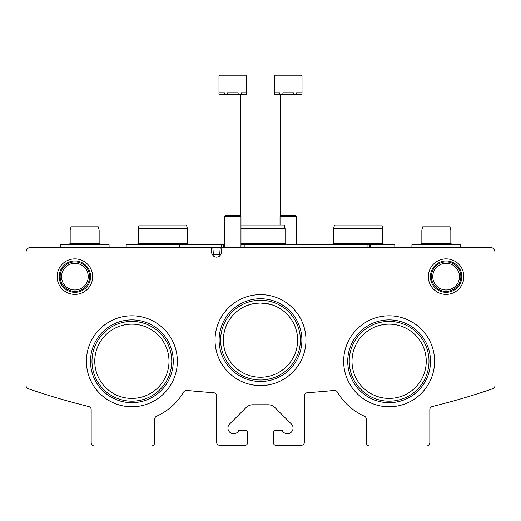 <?xml version="1.0" encoding="UTF-8"?>
<svg xmlns="http://www.w3.org/2000/svg" width="521" height="521" viewBox="0 0 521 521"><rect width="100%" height="100%" fill="white"/><g stroke="black" fill="none" stroke-linecap="round" stroke-linejoin="round"><path stroke-width="0.78" d="M88.244 276.618A13.351 13.351 0 0 0 68.218 265.059A13.351 13.351 0 0 0 68.218 288.178A13.351 13.351 0 0 0 88.244 276.618M459.457 276.618A13.351 13.351 0 0 0 439.431 265.059A13.351 13.351 0 0 0 439.431 288.178A13.351 13.351 0 0 0 459.457 276.618M297.621 340.115A37.121 37.121 0 0 0 241.939 307.97A37.121 37.121 0 0 0 241.939 372.261A37.121 37.121 0 0 0 297.621 340.115M246.967 305.547L252.516 303.86M254.841 303.43L260.5 302.994L270.861 304.472M274.026 305.547L271.428 304.635M266.153 303.424L260.493 302.994M253.688 303.626L250.145 304.466M168.999 361.281A37.121 37.121 0 0 0 113.317 329.135A37.121 37.121 0 0 0 113.317 393.427A37.121 37.121 0 0 0 168.999 361.281M426.243 361.281A37.121 37.121 0 0 0 370.561 329.135A37.121 37.121 0 0 0 370.561 393.427A37.121 37.121 0 0 0 426.243 361.281M30.934 247.312A4.884 4.884 0 0 0 26.05 252.197L26.05 385.657A3.256 3.256 0 0 0 28.251 388.738A716.375 716.375 0 0 0 88.7 406.523A3.256 3.256 0 0 1 91.175 409.688L91.175 442.687A3.256 3.256 0 0 0 94.431 445.943L151.416 445.943A3.256 3.256 0 0 0 154.672 442.687L154.672 419.19A3.256 3.256 0 0 1 156.593 416.22A60.241 60.241 0 0 0 183.698 392A3.256 3.256 0 0 1 186.837 390.418A716.375 716.375 0 0 0 213.499 392.671A3.256 3.256 0 0 1 216.541 395.921L216.541 442.036A3.256 3.256 0 0 0 219.797 445.292L245.196 445.292A2.279 2.279 0 0 0 247.475 443.013L247.475 432.267A1.628 1.628 0 0 0 245.847 430.639L238.703 430.639A5.698 5.698 0 0 1 230.275 432.638A5.698 5.698 0 0 1 229.605 424.003L245.997 407.611A9.769 9.769 0 0 1 252.906 404.752L268.094 404.752A9.769 9.769 0 0 1 275.003 407.611L291.395 424.003A5.698 5.698 0 0 1 290.725 432.638A5.698 5.698 0 0 1 282.297 430.639L275.153 430.639A1.628 1.628 0 0 0 273.525 432.267L273.525 443.013A2.279 2.279 0 0 0 275.804 445.292L301.203 445.292A3.256 3.256 0 0 0 304.459 442.036L304.459 395.921A3.256 3.256 0 0 1 307.501 392.671A716.375 716.375 0 0 0 334.163 390.418A3.256 3.256 0 0 1 337.302 392A60.241 60.241 0 0 0 364.407 416.22A3.256 3.256 0 0 1 366.328 419.19L366.328 442.687A3.256 3.256 0 0 0 369.584 445.943L426.569 445.943A3.256 3.256 0 0 0 429.825 442.687L429.825 409.688A3.256 3.256 0 0 1 432.3 406.523A716.375 716.375 0 0 0 492.749 388.738A3.256 3.256 0 0 0 494.95 385.657L494.95 252.197A4.884 4.884 0 0 0 490.066 247.312L222.447 247.312A0.651 0.651 0 0 0 221.803 247.905L221.353 253.043A4.884 4.884 0 0 1 211.728 253.043L211.279 247.905A0.651 0.651 0 0 0 210.634 247.312L30.934 247.312M198.664 391.545L208.888 392.359L198.664 391.545M198.631 391.545L188.374 390.581M322.369 391.545L312.112 392.359L322.369 391.545M92.653 276.618A17.76 17.76 0 0 0 66.011 261.236A17.76 17.76 0 0 0 66.011 292.001A17.76 17.76 0 0 0 92.653 276.618M463.866 276.618A17.76 17.76 0 0 0 437.223 261.236A17.76 17.76 0 0 0 437.223 292.001A17.76 17.76 0 0 0 463.866 276.618M215.03 340.115A45.47 45.47 0 0 1 283.235 300.734A45.47 45.47 0 0 1 283.235 379.496A45.47 45.47 0 0 1 215.03 340.115M86.408 361.281A45.47 45.47 0 0 1 154.613 321.9A45.47 45.47 0 0 1 154.613 400.662A45.47 45.47 0 0 1 86.408 361.281M343.652 361.281A45.47 45.47 0 0 1 411.857 321.9A45.47 45.47 0 0 1 411.857 400.662A45.47 45.47 0 0 1 343.652 361.281M349.233 361.281A39.889 39.889 0 0 1 409.063 326.739A39.889 39.889 0 0 1 409.063 395.823A39.889 39.889 0 0 1 349.233 361.281M347.735 361.281A41.387 41.387 0 0 1 409.812 325.443A41.387 41.387 0 0 1 409.812 397.119A41.387 41.387 0 0 1 347.735 361.281M91.989 361.281A39.889 39.889 0 0 1 151.819 326.739A39.889 39.889 0 0 1 151.819 395.823A39.889 39.889 0 0 1 91.989 361.281M90.491 361.281A41.387 41.387 0 0 1 152.568 325.443A41.387 41.387 0 0 1 152.568 397.119A41.387 41.387 0 0 1 90.491 361.281M220.611 340.115A39.889 39.889 0 0 1 280.441 305.573A39.889 39.889 0 0 1 280.441 374.658A39.889 39.889 0 0 1 220.611 340.115M219.113 340.115A41.387 41.387 0 0 1 281.19 304.277A41.387 41.387 0 0 1 281.19 375.954A41.387 41.387 0 0 1 219.113 340.115M460.851 276.618A14.744 14.744 0 0 0 438.734 263.854A14.744 14.744 0 0 0 438.734 289.383A14.744 14.744 0 0 0 460.851 276.618M461.801 276.618A15.695 15.695 0 0 0 438.259 263.027A15.695 15.695 0 0 0 438.259 290.21A15.695 15.695 0 0 0 461.801 276.618M89.638 276.618A14.744 14.744 0 0 0 67.522 263.854A14.744 14.744 0 0 0 67.522 289.383A14.744 14.744 0 0 0 89.638 276.618M90.589 276.618A15.695 15.695 0 0 0 67.046 263.027A15.695 15.695 0 0 0 67.046 290.21A15.695 15.695 0 0 0 90.589 276.618M241.926 247.312L241.926 244.707L394.82 244.707L394.82 247.312M369.584 244.707L369.584 247.312M241.92 247.312L241.92 244.707L240.963 244.707M224.681 244.707L223.717 244.707L223.717 247.312M221.445 247.312L223.724 247.312L223.724 244.707L221.445 244.707L221.445 247.312L208.888 247.312M221.445 244.707L179.986 244.707L179.986 247.312L188.374 247.312M179.986 244.707L179.257 244.707L179.257 247.312M126.18 247.312L126.18 244.707L179.257 244.707M220.285 247.312L219.628 254.802L213.454 254.802L212.796 247.312M240.963 225.17L284.212 225.17L285.085 228.426L285.085 243.405L240.963 243.405M285.085 228.426L240.963 228.426M187.397 228.426L138.228 228.426L139.1 225.17L186.525 225.17L187.397 228.426L187.397 243.405L138.228 243.405L137.577 244.056M382.772 228.426L333.603 228.426L334.475 225.17L381.9 225.17L382.772 228.426L382.772 243.405L333.603 243.405L332.952 244.056L328.067 244.056L327.038 244.707L328.067 244.056L388.308 244.056L389.337 244.707M246.661 75.871L245.847 75.057L219.797 75.057L218.983 75.871L246.661 75.871L246.661 94.268L246.544 92.803L241.223 92.803L241.223 94.268L238.143 94.268L238.143 92.803L227.501 92.803L227.501 94.268L224.421 94.268L224.421 92.803L219.1 92.803L218.983 94.268L218.983 75.871L219.797 75.057L240.963 75.057M246.544 94.268L241.223 94.268M238.143 94.268L227.501 94.268M224.421 94.268L219.1 94.268M240.559 94.268L240.559 215.837L240.963 216.541L224.681 216.541L224.681 247.312M240.559 215.837L225.092 215.837L225.092 94.268M218.983 75.871L219.797 75.057L218.983 75.871L219.797 75.057L224.681 75.057M302.017 75.871L301.203 75.057L275.153 75.057L274.339 75.871L302.017 75.871L302.017 94.268L301.9 92.803L296.579 92.803L296.579 94.268L293.499 94.268L293.499 92.803L282.857 92.803L282.857 94.268L279.777 94.268L279.777 92.803L274.456 92.803L274.339 94.268L274.339 75.871L275.153 75.057L296.319 75.057M301.9 94.268L296.579 94.268M293.499 94.268L282.857 94.268M279.777 94.268L274.456 94.268M295.915 94.268L295.915 215.837L296.319 216.541L280.038 216.541L280.038 225.17M295.915 215.837L280.441 215.837L280.038 216.541M460.759 247.312L460.759 244.707L411.916 244.707L411.916 247.312M450.828 230.054L421.847 230.054L422.72 226.798L449.955 226.798L450.828 230.054L450.828 243.405L421.847 243.405L421.196 244.056L418.103 244.056L419.131 244.707M109.084 247.312L109.084 244.707L60.241 244.707L60.241 247.312M99.153 230.054L70.172 230.054L71.045 226.798L98.28 226.798L99.153 230.054L99.153 243.405L70.172 243.405L69.521 244.056M370.659 244.707L370.659 247.312M367.956 244.707L367.956 247.312M244.199 244.707L244.199 247.312M291.649 244.707L290.62 244.056L240.963 244.056M285.085 243.405L285.736 244.056M193.962 244.707L192.933 244.056L193.962 244.707L192.933 244.056L193.962 244.707L192.933 244.056L132.692 244.056L131.663 244.707M187.397 243.405L188.048 244.056M138.228 228.426L138.228 243.405M382.772 243.405L383.423 244.056M333.603 228.426L333.603 243.405M327.038 244.707L328.067 244.056M240.963 216.541L240.963 247.312M225.085 215.837L224.681 216.541M296.319 216.541L296.319 244.707M280.441 94.268L280.441 215.837M274.339 75.871L275.153 75.057M453.544 244.707L454.572 244.056L418.103 244.056L417.074 244.707M455.601 244.707L454.572 244.056M450.828 243.405L451.479 244.056M421.847 230.054L421.847 243.405M101.869 244.707L102.897 244.056L66.427 244.056L67.456 244.707M103.926 244.707L102.897 244.056M65.399 244.707L66.427 244.056M99.153 243.405L99.804 244.056M70.172 230.054L70.172 243.405"/></g></svg>
